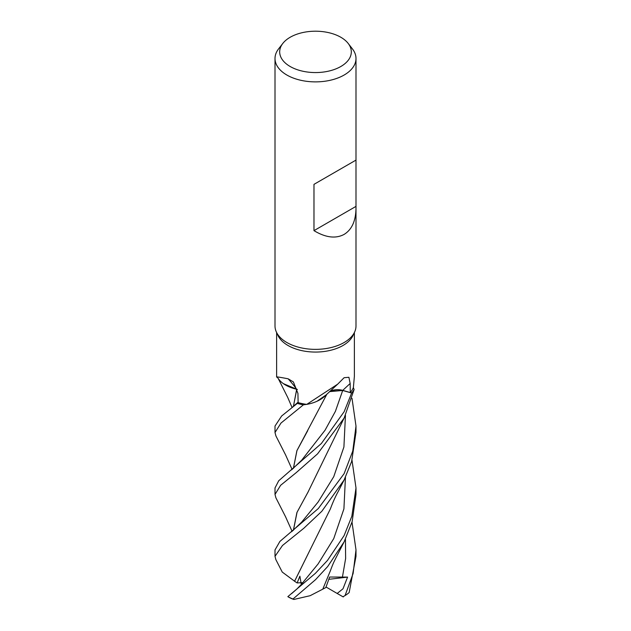 <?xml version="1.0" encoding="UTF-8"?>
<svg xmlns="http://www.w3.org/2000/svg" width="631" height="631" viewBox="0 0 631 631"><rect width="100%" height="100%" fill="white"/><g stroke="black" fill="none" stroke-linecap="round" stroke-linejoin="round"><path stroke-width="0.95" d="M275.905 497.812L275.006 494.436L280.653 485.278L296.215 472.643L317.59 453.831L344.14 418.045L354.125 389.453A40.455 23.355 180 0 1 351.641 393.018L342.704 390.455L329.516 391.638M325.943 395.045L316.967 401.292L325.943 395.045M306.753 404.384L337.727 384.129L324.847 396.11A32.22 18.599 180 0 1 318.6 400.496A32.22 18.599 180 0 1 306.753 404.384A38.877 22.44 180 0 1 306.611 404.368L303.479 404.818A40.455 23.355 180 0 1 297.319 403.383L281.647 415.995L275.006 426.059L275.006 432.535L280.992 423.054L303.393 404.826A40.494 23.379 180 0 1 297.304 403.406M297.375 389.524L284.36 384.311A32.22 18.599 180 0 1 278.61 379.034L276.623 376.352L276.623 332.553M293.383 406.49L296.783 389.272L283.374 383.64M355.994 208.183C355.813 220.905 351.861 229.637 344.132 234.393C335.716 238.904 325.667 237.65 313.978 230.646L313.978 184.355L355.994 160.1L355.994 325.982A40.494 23.379 180 0 1 354.63 332.001L353.068 335.392A38.877 22.44 180 0 1 342.988 345.488A38.877 22.44 180 0 1 305.412 351.293A38.877 22.44 180 0 1 277.932 335.392L276.37 332.001A40.494 23.379 180 0 1 275.006 325.982L275.006 58.502A40.494 23.379 180 0 1 278.531 48.958L282.806 43.444A35.817 20.681 180 0 1 290.173 37.261A35.817 20.681 180 0 1 348.194 43.444A35.817 20.681 180 0 1 340.827 66.507A35.817 20.681 180 0 1 295.19 68.921A35.817 20.681 180 0 1 282.806 43.444M277.624 377.464C274.556 376.423 278.058 376.865 288.13 378.797L293.391 381.944L297.927 393.381L298.124 402.594A38.877 22.44 180 0 0 306.611 404.368L303.487 404.818L306.619 404.368M337.727 384.129L344.1 377.709L348.904 377.283L350.173 383.506L350.276 392.553L342.759 390.384A682.356 455.606 77.7 0 1 350.173 383.506M354.63 332.001A40.494 23.379 180 0 1 344.132 342.515A40.494 23.379 180 0 1 304.994 348.564A40.494 23.379 180 0 1 276.37 332.001M348.194 43.444L352.469 48.958A40.494 23.379 180 0 1 355.994 58.502A40.494 23.379 180 0 1 344.132 75.034A40.494 23.379 180 0 1 300.001 80.098A40.494 23.379 180 0 1 275.006 58.502M329.768 391.401A11.642 6.72 180 0 1 342.759 390.384M354.377 332.553L354.377 376.352L353.376 387.568A38.877 22.44 180 0 1 353.344 387.655L354.125 389.461L353.344 387.655A38.877 22.44 180 0 1 350.276 392.553M325.848 395.14L318.6 400.496M330.447 391.181L342.696 390.479L351.641 393.018L342.696 390.479L329.595 391.559M284.36 384.311A32.22 18.599 180 0 0 296.673 389.24A685.542 305.68 134.7 0 0 288.13 378.797M296.673 389.24A11.642 6.72 180 0 1 297.359 389.453M296.712 389.28L297.367 389.493M303.393 404.826L303.479 404.818A40.455 23.355 180 0 1 297.319 403.383L298.124 402.452M296.673 389.311L293.423 406.459M355.963 160.116L313.978 184.355M355.963 206.4L313.978 230.646M275.921 435.934L275.006 432.535M354.125 389.461A40.455 23.355 180 0 1 351.641 393.018L344.132 411.735L321.368 443.498L278.721 480.767L275.006 487.952L275.006 494.436M344.132 535.53L327.505 560.407L315.397 573.327L287.839 596.65A40.494 23.379 180 0 0 292.989 599.008L315.579 579.629L327.663 566.559L344.147 541.816L352.153 521.624L355.994 494.436L355.994 487.952L351.846 516.245L344.132 535.53M352.011 398.342L355.994 426.059L352.768 451.039L344.132 473.629L318.292 508.554L279.896 541.43L275.006 549.94M294.669 581.269L282.246 572.072L275.834 559.571L275.006 556.329L282.499 545.476L303.779 528.297L321.826 511.276L344.132 479.939L351.648 461.466L355.994 432.203M342.996 596.76L342.98 596.776A38.877 22.44 180 0 1 342.98 596.776L345.07 595.546L353.123 573.461L355.994 549.846L355.994 556.329L349.156 592.572A40.494 23.379 180 0 1 345.07 595.546M293.383 468.383L296.901 450.652L326.945 394.075M293.423 468.36L296.964 450.573L307.699 430.705M301.303 584.432L299.883 576.182L297.13 582.934L294.59 581.269L308.314 553.49M296.728 589.18L300.955 584.827M352.011 460.244L355.994 487.952M294.551 581.269L330.399 508.846C333.018 501.874 335.692 495.966 338.421 491.115L344.147 479.907M308.291 491.628L297.067 512.222L293.423 530.253M293.383 530.285L296.909 512.553L308.078 491.983L343.785 418.724M326.046 587.011L337.183 593.463L343.004 588.77L347.578 577.105L329.642 577.034L325.817 587.579L322.804 589.125M343.264 596.942L337.009 593.369M352.011 522.137L355.994 549.846M344.147 541.816L335.724 558.301C334.178 561.511 333.294 562.852 330.399 570.74L322.788 589.157L310.144 595.696L293.928 599.45L292.989 599.008M293.928 599.45L292.185 598.858A38.877 22.44 180 0 1 288.012 596.768M347.578 577.105L328.869 579.313M354.141 389.508A40.494 23.379 180 0 1 351.672 393.026M297.13 582.934L302.004 582.689M342.696 390.479L335.392 411.373L325.036 430.247L301.665 460.22L291.593 469.858M301.113 584.653L318.095 563.948L333.767 538.558L343.911 508.901L345.449 477.32M291.593 531.759L301.665 522.121L318.111 502.039L333.767 476.65L343.911 447.008L345.449 415.427M342.373 577.444L345.63 558.467L345.449 539.221M355.994 160.1L355.994 58.502M275.006 549.846L275.006 556.329M292.098 469.456L285.614 454.975L275.834 435.769M301.657 584.03L300.837 584.961M296.98 588.944L291.577 593.661M275.826 497.662L285.52 516.679L292.098 531.349M298.116 402.136L291.593 407.965M278.247 378.537L287.736 397.467L292.098 407.563M355.994 426.059L355.994 432.535"/></g></svg>
